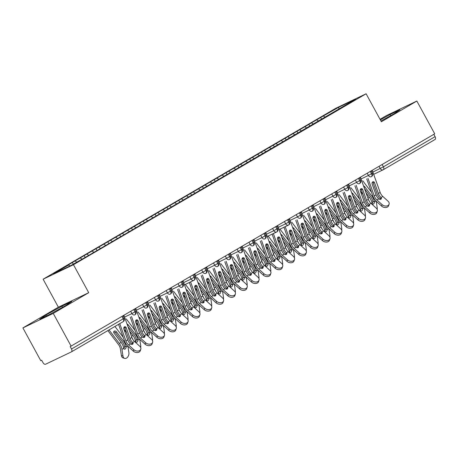 <?xml version="1.0" encoding="UTF-8"?>
<svg xmlns="http://www.w3.org/2000/svg" width="458" height="458" viewBox="0 0 458 458"><rect width="100%" height="100%" fill="white"/><g stroke="black" fill="none" stroke-linecap="round" stroke-linejoin="round"><path stroke-width="0.69" d="M22.9 327.911L53.248 313.404L88.726 292.685L58.372 307.192L22.9 327.911L40.768 360.686L41.689 360.246L42.995 362.639A2.559 1.529 -120.3 0 0 45.6 364.225L71.351 351.91A2.559 1.529 -120.3 0 0 71.414 351.876A2.559 1.529 -120.3 0 0 71.505 349.007L70.2 346.614L434.716 133.816L416.849 101.041L386.495 115.553L380.043 119.32M58.372 307.192L43.115 279.208L335.766 108.288L366.114 93.776L73.463 264.701L43.115 279.208M68.597 265.027L53.58 273.798L70.687 265.623L88.554 255.49L355.648 99.186L338.542 107.367L320.674 117.5L65.746 266.39L68.597 265.027L70.063 265.921M75.221 261.163L76.738 262.085M80.419 258.123L81.942 259.051M87.043 254.253L88.818 255.335M92.247 251.219L93.764 252.14M92.327 252.982L92.31 253.297M98.865 247.349L100.64 248.431M104.069 244.309L105.592 245.236M104.149 246.078L104.132 246.387M110.693 240.444L112.462 241.521M115.891 237.404L117.414 238.332M115.971 239.173L115.954 239.482M122.515 233.54L124.29 234.616M127.719 230.5L129.236 231.422M127.799 232.263L127.782 232.578M134.337 226.63L136.112 227.712M139.541 223.59L141.064 224.517M139.621 225.359L139.604 225.668M146.165 219.726L147.934 220.802M151.369 216.686L152.886 217.613M151.449 218.455L151.432 218.764M157.987 212.821L159.762 213.897M163.191 209.781L164.708 210.709M163.271 211.544L163.254 211.859M169.815 205.911L171.584 206.993M175.013 202.877L176.536 203.799M175.093 204.64L175.076 204.955M181.637 199.007L183.412 200.089M186.841 195.967L188.358 196.894M186.921 197.736L186.904 198.045M193.459 192.102L195.234 193.179M198.663 189.062L200.18 189.99M198.743 190.831L198.726 191.141M205.287 185.192L207.056 186.274M210.485 182.158L212.008 183.08M210.566 183.921L210.548 184.236M217.109 178.288L218.884 179.37M222.313 175.248L223.83 176.175M222.393 177.017L222.376 177.326M228.931 171.384L230.706 172.46M234.135 168.344L235.658 169.271M234.215 170.113L234.198 170.422M240.759 164.479L242.528 165.556M245.963 161.439L247.48 162.361M246.038 163.203L246.026 163.517M252.581 157.569L254.356 158.651M257.785 154.535L259.302 155.457M257.865 156.298L257.848 156.613M264.403 150.665L266.178 151.747M269.607 147.625L271.13 148.552M269.688 149.394L269.67 149.703M276.231 143.76L278.006 144.837M281.435 140.721L282.952 141.648M281.515 142.484L281.498 142.799M288.053 136.85L289.828 137.932M293.257 133.816L294.775 134.738M293.338 135.579L293.32 135.894M299.881 129.946L301.65 131.028M305.08 126.906L306.602 127.834M305.16 128.675L305.142 128.984M311.703 123.042L313.478 124.118M316.907 120.002L318.425 120.929M316.988 121.771L316.97 122.08M382.132 164.525L383.398 166.844L435.1 136.65L433.835 134.326M435.1 136.65A2.559 1.529 59.7 0 1 435.008 139.518A2.559 1.529 59.7 0 1 434.945 139.553L383.375 169.672M323.525 116.137L325.3 117.214M338.542 107.367L339.109 109.147M328.81 114.861L328.792 115.176M53.248 313.404L71.122 346.174M366.114 93.776L381.371 121.759L416.849 101.041M88.726 292.685L73.463 264.701M380.97 121.015L393.863 113.91L399.954 109.823L390.027 114.574L380.358 119.899M71.832 301.467L61.904 306.213L45.88 315.047L39.789 319.129L49.722 314.383L65.74 305.549L71.832 301.467M340.632 107.956L340.615 108.271M320.674 117.5L321.55 119.103M371.238 176.748L371.301 176.719A2.559 2.05 -115.6 0 0 371.358 176.691A2.559 1.529 -120.3 0 0 371.392 176.674A2.559 1.529 -120.3 0 0 371.427 176.656A2.559 1.529 -120.3 0 0 371.512 173.788L370.247 171.464M308.852 124.404L309.728 126.007M297.03 131.309L297.9 132.912M285.202 138.219L286.078 139.822M273.38 145.123L274.256 146.726M261.552 152.027L262.428 153.63M249.73 158.932L250.606 160.54M237.908 165.842L238.784 167.445M226.08 172.746L226.956 174.349M214.258 179.651L215.134 181.259M202.436 186.561L203.306 188.164M190.608 193.465L191.484 195.068M178.786 200.369L179.662 201.972M166.964 207.274L167.834 208.882M155.136 214.184L156.012 215.787M143.314 221.088L144.19 222.691M131.486 227.992L132.362 229.601M119.664 234.902L120.54 236.505M107.842 241.807L108.712 243.41M96.014 248.711L96.89 250.314M84.192 255.616L85.068 257.224M72.37 262.526L73.24 264.129M359.415 183.652L359.473 183.624A2.559 2.05 -115.6 0 0 359.536 183.595A2.559 1.529 -120.3 0 0 359.57 183.578A2.559 1.529 -120.3 0 0 359.604 183.561A2.559 1.529 -120.3 0 0 359.69 180.692L358.425 178.374M347.588 190.562L347.651 190.534A2.559 2.05 -115.6 0 0 347.714 190.499A2.559 1.529 -120.3 0 0 347.742 190.488A2.559 1.529 -120.3 0 0 347.777 190.465A2.559 1.529 -120.3 0 0 347.868 187.597L346.603 185.278M335.766 197.467L335.829 197.438A2.559 2.05 -115.6 0 0 335.886 197.409A2.559 1.529 -120.3 0 0 335.92 197.392A2.559 1.529 -120.3 0 0 335.954 197.375A2.559 1.529 -120.3 0 0 336.04 194.501L334.775 192.183M323.938 204.371L324.001 204.342A2.559 2.05 -115.6 0 0 324.064 204.314A2.559 1.529 -120.3 0 0 324.098 204.297A2.559 1.529 -120.3 0 0 324.127 204.279A2.559 1.529 -120.3 0 0 324.218 201.411L322.953 199.087M312.116 211.281L312.179 211.252A2.559 2.05 -115.6 0 0 312.236 211.218A2.559 1.529 -120.3 0 0 312.27 211.201A2.559 1.529 -120.3 0 0 312.304 211.184A2.559 1.529 -120.3 0 0 312.396 208.316L311.131 205.997M300.293 218.185L300.356 218.157A2.559 2.05 -115.6 0 0 300.414 218.128A2.559 1.529 -120.3 0 0 300.448 218.111A2.559 1.529 -120.3 0 0 300.482 218.088A2.559 1.529 -120.3 0 0 300.568 215.22L299.303 212.901M279.082 229.578L288.529 225.061A2.559 2.05 -115.6 0 0 288.592 225.033A2.559 1.529 -120.3 0 0 288.626 225.015A2.559 1.529 -120.3 0 0 288.654 224.998A2.559 1.529 -120.3 0 0 288.746 222.13L287.481 219.806M279.077 229.578L288.466 225.09M267.254 236.488L276.706 231.971A2.559 2.05 -115.6 0 0 276.764 231.937A2.559 1.529 -120.3 0 0 276.798 231.92A2.559 1.529 -120.3 0 0 276.832 231.903A2.559 1.529 -120.3 0 0 276.924 229.034L275.659 226.716M267.254 236.483L276.643 231.994M264.821 238.904L264.879 238.876A2.559 2.05 -115.6 0 0 264.942 238.841A2.559 1.529 -120.3 0 0 264.976 238.83A2.559 1.529 -120.3 0 0 265.01 238.807A2.559 1.529 -120.3 0 0 265.096 235.939L263.831 233.62M252.993 245.809L253.056 245.78A2.559 2.05 -115.6 0 0 253.119 245.751A2.559 1.529 -120.3 0 0 253.148 245.734A2.559 1.529 -120.3 0 0 253.182 245.717A2.559 1.529 -120.3 0 0 253.274 242.843L252.009 240.524M241.171 252.713L241.234 252.684A2.559 2.05 -115.6 0 0 241.292 252.656A2.559 1.529 -120.3 0 0 241.326 252.639A2.559 1.529 -120.3 0 0 241.36 252.621A2.559 1.529 -120.3 0 0 241.446 249.753L240.181 247.429M229.349 259.623L229.406 259.594A2.559 2.05 -115.6 0 0 229.469 259.56A2.559 1.529 -120.3 0 0 229.504 259.543A2.559 1.529 -120.3 0 0 229.532 259.526A2.559 1.529 -120.3 0 0 229.624 256.657L228.359 254.339M217.521 266.527L217.584 266.499A2.559 2.05 -115.6 0 0 217.642 266.47A2.559 1.529 -120.3 0 0 217.676 266.453A2.559 1.529 -120.3 0 0 217.71 266.43A2.559 1.529 -120.3 0 0 217.802 263.562L216.537 261.243M205.699 273.432L205.762 273.403A2.559 2.05 -115.6 0 0 205.819 273.374A2.559 1.529 -120.3 0 0 205.854 273.357A2.559 1.529 -120.3 0 0 205.888 273.34A2.559 1.529 -120.3 0 0 205.974 270.472L204.709 268.148M193.871 280.336L184.488 284.824L193.934 280.313A2.559 2.05 -115.6 0 0 193.997 280.279A2.559 1.529 -120.3 0 0 194.032 280.262A2.559 1.529 -120.3 0 0 194.06 280.244A2.559 1.529 -120.3 0 0 194.152 277.376L192.887 275.058M182.049 287.246L182.112 287.218A2.559 2.05 -115.6 0 0 182.169 287.189A2.559 1.529 -120.3 0 0 182.204 287.172A2.559 1.529 -120.3 0 0 182.238 287.149A2.559 1.529 -120.3 0 0 182.33 284.281L181.065 281.962M170.227 294.15L170.284 294.122A2.559 2.05 -115.6 0 0 170.347 294.093A2.559 1.529 -120.3 0 0 170.382 294.076A2.559 1.529 -120.3 0 0 170.416 294.059A2.559 1.529 -120.3 0 0 170.502 291.191L169.237 288.866M158.399 301.055L158.462 301.026A2.559 2.05 -115.6 0 0 158.525 300.998A2.559 1.529 -120.3 0 0 158.56 300.98A2.559 1.529 -120.3 0 0 158.588 300.963A2.559 1.529 -120.3 0 0 158.68 298.095L157.415 295.771M146.577 307.965L146.64 307.936A2.559 2.05 -115.6 0 0 146.697 307.902A2.559 1.529 -120.3 0 0 146.732 307.885A2.559 1.529 -120.3 0 0 146.766 307.868A2.559 1.529 -120.3 0 0 146.852 304.999L145.587 302.681M134.755 314.869L134.812 314.841A2.559 2.05 -115.6 0 0 134.875 314.812A2.559 1.529 -120.3 0 0 134.91 314.795A2.559 1.529 -120.3 0 0 134.944 314.778A2.559 1.529 -120.3 0 0 135.03 311.904L133.765 309.585M390.634 115.691L390.027 114.574M62.511 307.329L61.904 306.213M46.39 315.974L45.88 315.047M367.951 178.322L374.243 195.881A6.309 3.761 -120.3 0 0 376.911 199.923L382.081 204.611A4.265 3.029 18.1 0 0 386.174 206.048A4.265 3.029 18.1 0 0 389.094 204.216L388.607 205.699A4.265 3.029 -161.9 0 1 385.688 207.531A4.265 3.029 -161.9 0 1 381.594 206.1L376.424 201.406A8.53 5.084 59.7 0 1 372.818 195.944L366.721 178.912M389.094 204.216A4.265 3.029 18.1 0 0 387.995 201.159L382.825 196.471L381.045 197.507A1.706 1.208 -161.9 0 1 381.388 198.64A1.706 1.208 -161.9 0 1 380.942 199.167A1.706 1.208 -161.9 0 1 378.692 198.886L378.589 198.795A6.309 3.761 59.7 0 1 376.018 194.845L374.243 195.881M376.018 194.845L372.165 184.087A1.706 1.305 -92.6 0 1 372.789 181.837A1.706 1.305 -92.6 0 1 373.27 181.689A1.706 1.305 -92.6 0 1 374.53 182.702L378.382 193.459A6.309 3.761 59.7 0 0 380.953 197.415L381.045 197.507M372.217 170.319A5.118 3.051 59.7 0 1 372.417 170.817L380.157 192.423A6.309 3.761 -120.3 0 0 382.825 196.471M380.764 199.253A1.706 1.208 18.1 0 0 380.558 198.99L380.466 198.898A8.53 5.084 59.7 0 1 376.957 193.528L373.104 182.771A1.706 1.305 87.4 0 0 372.572 181.998M377.152 209.403A4.265 2.851 107.7 0 0 377.197 207.577L376.224 201.217M360.372 191.089L363.039 194.581M364.511 188.673L370.9 197.037A6.309 3.761 -120.3 0 1 372.812 201.308L374.381 201.812A8.53 5.084 -120.3 0 0 371.787 195.995L364.745 186.767L364.099 187.522M372.051 203.375A1.706 1.139 107.7 0 0 372.823 201.434L372.812 201.308M374.381 201.812L374.398 201.938A1.706 1.139 -72.3 0 1 373.43 204.01A1.706 1.139 -72.3 0 1 372.68 204.125A1.706 1.139 -72.3 0 1 372.039 203.318L372.016 203.192A8.53 5.084 -120.3 0 0 369.423 197.381L366.045 192.955M371.501 192.263L362.759 180.801M361.545 190.414L360.555 189.12M363.555 185.988A1.706 1.34 -139.5 0 1 364.745 186.767M369.474 201.594A8.53 5.084 -120.3 0 0 368.381 199.476M356.129 185.227L362.421 202.785A6.309 3.761 -120.3 0 0 365.089 206.827L370.259 211.522A4.265 3.029 18.1 0 0 374.352 212.953A4.265 3.029 18.1 0 0 377.266 211.121L376.779 212.604A4.265 3.029 -161.9 0 1 373.865 214.436A4.265 3.029 -161.9 0 1 369.772 213.004L364.602 208.316A8.53 5.084 59.7 0 1 360.996 202.848L354.893 185.816M377.266 211.121A4.265 3.029 18.1 0 0 376.173 208.064L370.997 203.375L369.222 204.411A1.706 1.208 -161.9 0 1 369.566 205.545A1.706 1.208 -161.9 0 1 369.114 206.077A1.706 1.208 -161.9 0 1 366.864 205.791L366.761 205.705A6.309 3.761 59.7 0 1 364.19 201.749L362.421 202.785M364.19 201.749L360.337 190.992A1.706 1.305 -92.6 0 1 360.961 188.742A1.706 1.305 -92.6 0 1 361.442 188.599A1.706 1.305 -92.6 0 1 362.702 189.612L366.555 200.369A6.309 3.761 59.7 0 0 369.131 204.32L369.222 204.411M360.394 177.223A5.118 3.051 59.7 0 1 360.589 177.721L368.329 199.333A6.309 3.761 -120.3 0 0 370.997 203.375M368.942 206.163A1.706 1.208 18.1 0 0 368.736 205.9L368.644 205.808A8.53 5.084 59.7 0 1 365.135 200.432L361.282 189.675A1.706 1.305 87.4 0 0 360.744 188.908M344.307 192.131L350.593 209.69A6.309 3.761 -120.3 0 0 353.261 213.731L358.437 218.426A4.265 3.029 18.1 0 0 362.524 219.857A4.265 3.029 18.1 0 0 365.444 218.025L364.957 219.514A4.265 3.029 -161.9 0 1 362.038 221.346A4.265 3.029 -161.9 0 1 357.95 219.909L352.775 215.22A8.53 5.084 59.7 0 1 349.173 209.753L343.071 192.721M365.444 218.025A4.265 3.029 18.1 0 0 364.345 214.974L359.175 210.279L357.395 211.321A1.706 1.208 -161.9 0 1 357.744 212.449A1.706 1.208 -161.9 0 1 357.292 212.981A1.706 1.208 -161.9 0 1 355.042 212.695L354.939 212.609A6.309 3.761 59.7 0 1 352.368 208.653L350.593 209.69M352.368 208.653L348.515 197.896A1.706 1.305 -92.6 0 1 349.139 195.646A1.706 1.305 -92.6 0 1 349.62 195.503A1.706 1.305 -92.6 0 1 350.88 196.516L354.732 207.274A6.309 3.761 59.7 0 0 357.303 211.23L357.395 211.321M348.567 184.127A5.118 3.051 59.7 0 1 348.767 184.631L356.507 206.237A6.309 3.761 -120.3 0 0 359.175 210.279M357.114 213.067A1.706 1.208 18.1 0 0 356.908 212.804L356.816 212.712A8.53 5.084 59.7 0 1 353.307 207.337L349.454 196.579A1.706 1.305 87.4 0 0 348.922 195.812M332.479 199.035L338.771 216.594A6.309 3.761 -120.3 0 0 341.439 220.641L346.609 225.33A4.265 3.029 18.1 0 0 350.702 226.762A4.265 3.029 18.1 0 0 353.622 224.935L353.135 226.418A4.265 3.029 -161.9 0 1 350.215 228.25A4.265 3.029 -161.9 0 1 346.122 226.819L340.952 222.124A8.53 5.084 59.7 0 1 337.346 216.663L331.243 199.631M353.622 224.935A4.265 3.029 18.1 0 0 352.523 221.878L347.353 217.189L345.572 218.226A1.706 1.208 -161.9 0 1 345.916 219.353A1.706 1.208 -161.9 0 1 345.469 219.886A1.706 1.208 -161.9 0 1 343.214 219.6L343.116 219.514A6.309 3.761 59.7 0 1 340.546 215.563L338.771 216.594M340.546 215.563L336.693 204.806A1.706 1.305 -92.6 0 1 337.317 202.556A1.706 1.305 -92.6 0 1 337.798 202.407A1.706 1.305 -92.6 0 1 339.057 203.421L342.91 214.178A6.309 3.761 59.7 0 0 345.481 218.134L345.572 218.226M336.745 191.038A5.118 3.051 59.7 0 1 336.939 191.536L344.685 213.142A6.309 3.761 -120.3 0 0 347.353 217.189M345.292 219.972A1.706 1.208 18.1 0 0 345.086 219.708L344.994 219.617A8.53 5.084 59.7 0 1 341.485 214.241L337.632 203.489A1.706 1.305 87.4 0 0 337.099 202.717M320.657 205.945L326.943 223.504A6.309 3.761 -120.3 0 0 329.617 227.546L334.787 232.235A4.265 3.029 18.1 0 0 338.874 233.672A4.265 3.029 18.1 0 0 341.794 231.84L341.307 233.322A4.265 3.029 -161.9 0 1 338.388 235.154A4.265 3.029 -161.9 0 1 334.3 233.723L329.13 229.029A8.53 5.084 59.7 0 1 325.524 223.567L319.421 206.535M341.794 231.84A4.265 3.029 18.1 0 0 340.7 228.782L335.525 224.094L333.75 225.13A1.706 1.208 -161.9 0 1 334.094 226.263A1.706 1.208 -161.9 0 1 333.642 226.796A1.706 1.208 -161.9 0 1 331.392 226.51L331.289 226.418A6.309 3.761 59.7 0 1 328.718 222.468L326.943 223.504M328.718 222.468L324.865 211.71A1.706 1.305 -92.6 0 1 325.489 209.461A1.706 1.305 -92.6 0 1 325.97 209.317A1.706 1.305 -92.6 0 1 327.23 210.331L331.082 221.088A6.309 3.761 59.7 0 0 333.653 225.038L333.75 225.13M324.917 197.942A5.118 3.051 59.7 0 1 325.117 198.44L332.857 220.052A6.309 3.761 -120.3 0 0 335.525 224.094M333.47 226.882A1.706 1.208 18.1 0 0 333.264 226.618L333.166 226.527A8.53 5.084 59.7 0 1 329.663 221.151L325.81 210.394A1.706 1.305 87.4 0 0 325.272 209.621M365.329 216.308A4.265 2.851 107.7 0 0 365.375 214.481L364.396 208.127M348.549 197.999L351.212 201.486M352.689 195.577L359.072 203.947A6.309 3.761 -120.3 0 1 360.984 208.213L362.553 208.716A8.53 5.084 -120.3 0 0 359.965 202.905L352.918 193.671L352.276 194.427M360.228 210.279A1.706 1.139 107.7 0 0 361.001 208.344L360.984 208.213M362.553 208.716L362.57 208.842A1.706 1.139 -72.3 0 1 361.608 210.92A1.706 1.139 -72.3 0 1 360.852 211.029A1.706 1.139 -72.3 0 1 360.217 210.222L360.188 210.096A8.53 5.084 -120.3 0 0 357.601 204.285L354.223 199.86M359.673 199.167L350.931 187.711M349.723 197.324L348.733 196.024M351.727 192.898A1.706 1.34 -139.5 0 1 352.918 193.671M357.652 208.499A8.53 5.084 -120.3 0 0 356.559 206.381M353.507 223.212A4.265 2.851 107.7 0 0 353.547 221.386L352.574 215.031M336.727 204.903L339.389 208.39M340.866 202.488L347.25 210.852A6.309 3.761 -120.3 0 1 349.162 215.123L350.731 215.621A8.53 5.084 -120.3 0 0 348.137 209.81L341.095 200.575L340.449 201.331M348.406 217.189A1.706 1.139 107.7 0 0 349.179 215.249L349.162 215.123M350.731 215.621L350.748 215.752A1.706 1.139 -72.3 0 1 349.78 217.825A1.706 1.139 -72.3 0 1 349.03 217.939A1.706 1.139 -72.3 0 1 348.389 217.126L348.366 217A8.53 5.084 -120.3 0 0 345.773 211.19L342.395 206.764M347.851 206.071L339.109 194.616M337.895 204.228L336.911 202.934M339.905 199.803A1.706 1.34 -139.5 0 1 341.095 200.575M345.83 215.409A8.53 5.084 -120.3 0 0 344.737 213.285M341.679 230.116A4.265 2.851 107.7 0 0 341.725 228.29L340.752 221.935M324.899 211.808L327.562 215.3M329.039 209.392L335.422 217.756A6.309 3.761 -120.3 0 1 337.334 222.027L338.909 222.531A8.53 5.084 -120.3 0 0 336.315 216.714L329.273 207.485L328.626 208.235M336.578 224.094A1.706 1.139 107.7 0 0 337.351 222.153L337.334 222.027M338.909 222.531L338.92 222.657A1.706 1.139 -72.3 0 1 337.958 224.729A1.706 1.139 -72.3 0 1 337.208 224.844A1.706 1.139 -72.3 0 1 336.567 224.031L336.544 223.91A8.53 5.084 -120.3 0 0 333.951 218.094L330.573 213.674M336.029 212.976L327.287 201.52M326.073 211.132L325.083 209.838M328.077 206.707A1.706 1.34 -139.5 0 1 329.273 207.485M334.002 222.313A8.53 5.084 -120.3 0 0 332.909 220.195M329.857 237.026A4.265 2.851 107.7 0 0 329.903 235.2L328.924 228.84M313.077 218.712L315.739 222.204M317.217 216.296L323.6 224.666A6.309 3.761 -120.3 0 1 325.512 228.931L327.081 229.435A8.53 5.084 -120.3 0 0 324.493 223.624L317.446 214.39L316.804 215.145M324.756 230.998A1.706 1.139 107.7 0 0 325.529 229.063L325.512 228.931M327.081 229.435L327.098 229.561A1.706 1.139 -72.3 0 1 326.13 231.634A1.706 1.139 -72.3 0 1 325.38 231.748A1.706 1.139 -72.3 0 1 324.739 230.941L324.716 230.815A8.53 5.084 -120.3 0 0 322.129 225.004L318.751 220.579M324.201 219.886L315.459 208.43M314.251 218.042L313.261 216.743M316.255 213.617A1.706 1.34 -139.5 0 1 317.446 214.39M322.18 229.218A8.53 5.084 -120.3 0 0 321.087 227.099M308.829 212.85L315.121 230.408A6.309 3.761 -120.3 0 0 317.789 234.45L322.964 239.145A4.265 3.029 18.1 0 0 327.052 240.576A4.265 3.029 18.1 0 0 329.972 238.744L329.485 240.227A4.265 3.029 -161.9 0 1 326.565 242.059A4.265 3.029 -161.9 0 1 322.478 240.627L317.302 235.939A8.53 5.084 59.7 0 1 313.696 230.471L307.599 213.439M329.972 238.744A4.265 3.029 18.1 0 0 328.873 235.693L323.703 230.998L321.922 232.04A1.706 1.208 -161.9 0 1 322.272 233.168A1.706 1.208 -161.9 0 1 321.819 233.7A1.706 1.208 -161.9 0 1 319.57 233.414L319.466 233.328A6.309 3.761 59.7 0 1 316.896 229.372L315.121 230.408M316.896 229.372L313.043 218.615A1.706 1.305 -92.6 0 1 313.667 216.365A1.706 1.305 -92.6 0 1 314.148 216.222A1.706 1.305 -92.6 0 1 315.407 217.235L319.26 227.992A6.309 3.761 59.7 0 0 321.831 231.943L321.922 232.04M313.095 204.846A5.118 3.051 59.7 0 1 313.295 205.35L321.035 226.956A6.309 3.761 -120.3 0 0 323.703 230.998M321.642 233.786A1.706 1.208 18.1 0 0 321.436 233.523L321.344 233.431A8.53 5.084 59.7 0 1 317.835 228.055L313.982 217.298A1.706 1.305 87.4 0 0 313.449 216.531M318.035 243.931A4.265 2.851 107.7 0 0 318.075 242.105L317.102 235.75M301.255 225.622L303.917 229.109M305.394 223.206L311.778 231.571A6.309 3.761 -120.3 0 1 313.69 235.836L315.259 236.339A8.53 5.084 -120.3 0 0 312.665 230.529L305.623 221.294L304.976 222.05M312.934 237.902A1.706 1.139 107.7 0 0 313.707 235.967L313.69 235.836M315.259 236.339L315.276 236.471A1.706 1.139 -72.3 0 1 314.308 238.544A1.706 1.139 -72.3 0 1 313.558 238.658A1.706 1.139 -72.3 0 1 312.917 237.845L312.894 237.719A8.53 5.084 -120.3 0 0 310.301 231.908L306.923 227.483M312.379 226.79L303.637 215.334M302.423 224.947L301.438 223.653M304.433 220.521A1.706 1.34 -139.5 0 1 305.623 221.294M310.358 236.128A8.53 5.084 -120.3 0 0 309.265 234.004M297.007 219.754L303.299 237.313A6.309 3.761 -120.3 0 0 305.967 241.36L311.137 246.049A4.265 3.029 18.1 0 0 315.23 247.48A4.265 3.029 18.1 0 0 318.144 245.648L317.657 247.137A4.265 3.029 -161.9 0 1 314.743 248.969A4.265 3.029 -161.9 0 1 310.65 247.532L305.48 242.843A8.53 5.084 59.7 0 1 301.874 237.381L295.771 220.35M318.144 245.648A4.265 3.029 18.1 0 0 317.05 242.597L311.875 237.902L310.1 238.944A1.706 1.208 -161.9 0 1 310.444 240.072A1.706 1.208 -161.9 0 1 309.997 240.605A1.706 1.208 -161.9 0 1 307.742 240.318L307.644 240.232A6.309 3.761 59.7 0 1 305.074 236.276L303.299 237.313M305.074 236.276L301.215 225.519A1.706 1.305 -92.6 0 1 301.839 223.275A1.706 1.305 -92.6 0 1 302.326 223.126A1.706 1.305 -92.6 0 1 303.585 224.139L307.438 234.897A6.309 3.761 59.7 0 0 310.009 238.853L310.1 238.944M301.272 211.751A5.118 3.051 59.7 0 1 301.467 212.254L309.207 233.861A6.309 3.761 -120.3 0 0 311.875 237.902M309.82 240.69A1.706 1.208 18.1 0 0 309.614 240.427L309.522 240.335A8.53 5.084 59.7 0 1 306.013 234.96L302.16 224.202A1.706 1.305 87.4 0 0 301.622 223.435M285.185 226.664L291.471 244.223A6.309 3.761 -120.3 0 0 294.139 248.265L299.314 252.953A4.265 3.029 18.1 0 0 303.402 254.39A4.265 3.029 18.1 0 0 306.322 252.558L305.835 254.041A4.265 3.029 -161.9 0 1 302.915 255.873A4.265 3.029 -161.9 0 1 298.828 254.442L293.652 249.747A8.53 5.084 59.7 0 1 290.051 244.286L283.949 227.254M306.322 252.558A4.265 3.029 18.1 0 0 305.228 249.501L300.053 244.812L298.278 245.849A1.706 1.208 -161.9 0 1 298.622 246.982A1.706 1.208 -161.9 0 1 298.169 247.509A1.706 1.208 -161.9 0 1 295.92 247.228L295.816 247.137A6.309 3.761 59.7 0 1 293.246 243.187L291.471 244.223M293.246 243.187L289.393 232.429A1.706 1.305 -92.6 0 1 290.017 230.179A1.706 1.305 -92.6 0 1 290.498 230.031A1.706 1.305 -92.6 0 1 291.757 231.05L295.61 241.801A6.309 3.761 59.7 0 0 298.181 245.757L298.278 245.849M289.445 218.661A5.118 3.051 59.7 0 1 289.645 219.159L297.385 240.765A6.309 3.761 -120.3 0 0 300.053 244.812M297.992 247.595A1.706 1.208 18.1 0 0 297.792 247.331L297.694 247.24A8.53 5.084 59.7 0 1 294.191 241.87L290.332 231.113A1.706 1.305 87.4 0 0 289.8 230.34M273.357 233.569L279.649 251.127A6.309 3.761 -120.3 0 0 282.317 255.169L287.492 259.863A4.265 3.029 18.1 0 0 291.58 261.295A4.265 3.029 18.1 0 0 294.5 259.463L294.013 260.946A4.265 3.029 -161.9 0 1 291.093 262.778A4.265 3.029 -161.9 0 1 287.006 261.346L281.83 256.657A8.53 5.084 59.7 0 1 278.224 251.19L272.126 234.158M294.5 259.463A4.265 3.029 18.1 0 0 293.401 256.411L288.231 251.717L286.45 252.753A1.706 1.208 -161.9 0 1 286.794 253.887A1.706 1.208 -161.9 0 1 286.347 254.419A1.706 1.208 -161.9 0 1 284.097 254.133L283.994 254.047A6.309 3.761 59.7 0 1 281.424 250.091L279.649 251.127M281.424 250.091L277.571 239.334A1.706 1.305 -92.6 0 1 278.195 237.084A1.706 1.305 -92.6 0 1 278.676 236.941A1.706 1.305 -92.6 0 1 279.935 237.954L283.788 248.711A6.309 3.761 59.7 0 0 286.359 252.661L286.45 252.753M277.622 225.565A5.118 3.051 59.7 0 1 277.823 226.063L285.563 247.675A6.309 3.761 -120.3 0 0 288.231 251.717M286.17 254.505A1.706 1.208 18.1 0 0 285.964 254.242L285.872 254.15A8.53 5.084 59.7 0 1 282.363 248.774L278.51 238.017A1.706 1.305 87.4 0 0 277.977 237.25M306.207 250.835A4.265 2.851 107.7 0 0 306.253 249.009L305.274 242.654M289.427 232.527L292.089 236.019M293.567 230.111L299.95 238.475A6.309 3.761 -120.3 0 1 301.862 242.746L303.436 243.244A8.53 5.084 -120.3 0 0 300.843 237.433L293.796 228.204L293.154 228.954M301.106 244.812A1.706 1.139 107.7 0 0 301.879 242.872L301.862 242.746M303.436 243.244L303.448 243.375A1.706 1.139 -72.3 0 1 302.486 245.448A1.706 1.139 -72.3 0 1 301.73 245.562A1.706 1.139 -72.3 0 1 301.095 244.749L301.066 244.629A8.53 5.084 -120.3 0 0 298.479 238.813L295.101 234.387M300.557 233.695L291.815 222.239M290.601 231.851L289.611 230.557M292.605 227.426A1.706 1.34 -139.5 0 1 293.796 228.204M298.53 243.032A8.53 5.084 -120.3 0 0 297.437 240.914M294.385 257.745A4.265 2.851 107.7 0 0 294.425 255.919L293.452 249.558M277.605 239.431L280.267 242.923M281.744 237.015L288.128 245.379A6.309 3.761 -120.3 0 1 290.04 249.65L291.609 250.154A8.53 5.084 -120.3 0 0 289.021 244.337L281.973 235.109L281.332 235.864M289.284 251.717A1.706 1.139 107.7 0 0 290.057 249.782L290.04 249.65M291.609 250.154L291.626 250.28A1.706 1.139 -72.3 0 1 290.658 252.352A1.706 1.139 -72.3 0 1 289.908 252.467A1.706 1.139 -72.3 0 1 289.267 251.66L289.244 251.534A8.53 5.084 -120.3 0 0 286.651 245.723L283.279 241.297M288.729 240.605L279.987 229.143M278.773 238.755L277.788 237.462M280.783 234.33A1.706 1.34 -139.5 0 1 281.973 235.109M286.708 249.936A8.53 5.084 -120.3 0 0 285.615 247.818M282.557 264.65A4.265 2.851 107.7 0 0 282.603 262.823L281.63 256.469M265.783 246.341L268.445 249.828M269.917 243.919L276.306 252.289A6.309 3.761 -120.3 0 1 278.218 256.554L279.786 257.058A8.53 5.084 -120.3 0 0 277.193 251.247L270.151 242.013L269.504 242.769M277.462 258.621A1.706 1.139 107.7 0 0 278.229 256.686L278.218 256.554M279.786 257.058L279.804 257.184A1.706 1.139 -72.3 0 1 278.836 259.262A1.706 1.139 -72.3 0 1 278.086 259.371A1.706 1.139 -72.3 0 1 277.445 258.564L277.422 258.438A8.53 5.084 -120.3 0 0 274.829 252.627L271.451 248.202M276.907 247.509L268.165 236.053M266.951 245.665L265.961 244.366M268.961 241.24A1.706 1.34 -139.5 0 1 270.151 242.013M274.88 256.841A8.53 5.084 -120.3 0 0 273.792 254.722M261.535 240.473L267.827 258.031A6.309 3.761 -120.3 0 0 270.495 262.073L275.664 266.768A4.265 3.029 18.1 0 0 279.758 268.199A4.265 3.029 18.1 0 0 282.672 266.367L282.185 267.856A4.265 3.029 -161.9 0 1 279.271 269.688A4.265 3.029 -161.9 0 1 275.178 268.251L270.008 263.562A8.53 5.084 59.7 0 1 266.401 258.094L260.299 241.063M282.672 266.367A4.265 3.029 18.1 0 0 281.578 263.316L276.403 258.621L274.628 259.663A1.706 1.208 -161.9 0 1 274.972 260.791A1.706 1.208 -161.9 0 1 274.525 261.323A1.706 1.208 -161.9 0 1 272.27 261.037L272.166 260.951A6.309 3.761 59.7 0 1 269.596 256.995L267.827 258.031M269.596 256.995L265.743 246.238A1.706 1.305 -92.6 0 1 266.367 243.988A1.706 1.305 -92.6 0 1 266.854 243.845A1.706 1.305 -92.6 0 1 268.107 244.858L271.966 255.616A6.309 3.761 59.7 0 0 274.537 259.572L274.628 259.663M265.8 232.469A5.118 3.051 59.7 0 1 265.995 232.973L273.735 254.579A6.309 3.761 -120.3 0 0 276.403 258.621M274.348 261.409A1.706 1.208 18.1 0 0 274.142 261.146L274.05 261.054A8.53 5.084 59.7 0 1 270.541 255.679L266.688 244.921A1.706 1.305 87.4 0 0 266.15 244.154M270.735 271.554A4.265 2.851 107.7 0 0 270.781 269.728L269.802 263.373M253.955 253.245L256.617 256.732M258.094 250.829L264.478 259.194A6.309 3.761 -120.3 0 1 266.39 263.464L267.959 263.963A8.53 5.084 -120.3 0 0 265.371 258.152L258.323 248.923L257.682 249.673M265.634 265.531A1.706 1.139 107.7 0 0 266.407 263.59L266.39 263.464M267.959 263.963L267.976 264.094A1.706 1.139 -72.3 0 1 267.014 266.167A1.706 1.139 -72.3 0 1 266.258 266.281A1.706 1.139 -72.3 0 1 265.623 265.468L265.594 265.348A8.53 5.084 -120.3 0 0 263.007 259.531L259.629 255.106M265.079 254.413L256.337 242.958M255.129 252.57L254.138 251.276M257.133 248.144A1.706 1.34 -139.5 0 1 258.323 248.923M263.058 263.751A8.53 5.084 -120.3 0 0 261.965 261.627M249.713 247.383L255.999 264.942A6.309 3.761 -120.3 0 0 258.667 268.983L263.842 273.672A4.265 3.029 18.1 0 0 267.93 275.103A4.265 3.029 18.1 0 0 270.85 273.277L270.363 274.76A4.265 3.029 -161.9 0 1 267.443 276.592A4.265 3.029 -161.9 0 1 263.356 275.161L258.18 270.466A8.53 5.084 59.7 0 1 254.579 265.005L248.476 247.973M270.85 273.277A4.265 3.029 18.1 0 0 269.751 270.22L264.581 265.531L262.8 266.567A1.706 1.208 -161.9 0 1 263.15 267.695A1.706 1.208 -161.9 0 1 262.697 268.228A1.706 1.208 -161.9 0 1 260.447 267.941L260.344 267.856A6.309 3.761 59.7 0 1 257.774 263.905L255.999 264.942M257.774 263.905L253.921 253.148A1.706 1.305 -92.6 0 1 254.545 250.898A1.706 1.305 -92.6 0 1 255.026 250.749A1.706 1.305 -92.6 0 1 256.285 251.763L260.138 262.52A6.309 3.761 59.7 0 0 262.709 266.476L262.8 266.567M253.972 239.379A5.118 3.051 59.7 0 1 254.173 239.877L261.913 261.484A6.309 3.761 -120.3 0 0 264.581 265.531M262.52 268.314A1.706 1.208 18.1 0 0 262.314 268.05L262.222 267.959A8.53 5.084 59.7 0 1 258.713 262.589L254.86 251.831A1.706 1.305 87.4 0 0 254.327 251.058M258.913 278.458A4.265 2.851 107.7 0 0 258.953 276.638L257.98 270.277M242.133 260.15L244.795 263.642M246.272 257.734L252.656 266.098A6.309 3.761 -120.3 0 1 254.568 270.369L256.137 270.873A8.53 5.084 -120.3 0 0 253.543 265.056L246.501 255.827L245.854 256.577M253.812 272.436A1.706 1.139 107.7 0 0 254.585 270.495L254.568 270.369M256.137 270.873L256.154 270.999A1.706 1.139 -72.3 0 1 255.186 273.071A1.706 1.139 -72.3 0 1 254.436 273.186A1.706 1.139 -72.3 0 1 253.795 272.373L253.772 272.252A8.53 5.084 -120.3 0 0 251.179 266.436L247.807 262.016M253.257 261.318L244.515 249.862M243.301 259.474L242.316 258.18M245.311 255.049A1.706 1.34 -139.5 0 1 246.501 255.827M251.236 270.655A8.53 5.084 -120.3 0 0 250.142 268.537M237.885 254.287L244.177 271.846A6.309 3.761 -120.3 0 0 246.845 275.888L252.014 280.582A4.265 3.029 18.1 0 0 256.108 282.014A4.265 3.029 18.1 0 0 259.028 280.181L258.541 281.664A4.265 3.029 -161.9 0 1 255.621 283.496A4.265 3.029 -161.9 0 1 251.528 282.065L246.358 277.371A8.53 5.084 59.7 0 1 242.751 271.909L236.649 254.877M259.028 280.181A4.265 3.029 18.1 0 0 257.928 277.124L252.759 272.436L250.978 273.472A1.706 1.208 -161.9 0 1 251.322 274.605A1.706 1.208 -161.9 0 1 250.875 275.138A1.706 1.208 -161.9 0 1 248.62 274.852L248.522 274.76A6.309 3.761 59.7 0 1 245.952 270.81L244.177 271.846M245.952 270.81L242.099 260.052A1.706 1.305 -92.6 0 1 242.723 257.802A1.706 1.305 -92.6 0 1 243.204 257.659A1.706 1.305 -92.6 0 1 244.463 258.673L248.316 269.43A6.309 3.761 59.7 0 0 250.887 273.38L250.978 273.472M242.15 246.284A5.118 3.051 59.7 0 1 242.351 246.782L250.091 268.394A6.309 3.761 -120.3 0 0 252.759 272.436M250.698 275.224A1.706 1.208 18.1 0 0 250.492 274.96L250.4 274.869A8.53 5.084 59.7 0 1 246.891 269.493L243.038 258.736A1.706 1.305 87.4 0 0 242.505 257.963M247.085 285.368A4.265 2.851 107.7 0 0 247.131 283.542L246.158 277.182M230.305 267.054L232.973 270.546M234.444 264.638L240.828 273.008A6.309 3.761 -120.3 0 1 242.74 277.273L244.314 277.777A8.53 5.084 -120.3 0 0 241.721 271.966L234.679 262.732L234.032 263.487M241.984 279.34A1.706 1.139 107.7 0 0 242.757 277.405L242.74 277.273M244.314 277.777L244.332 277.903A1.706 1.139 -72.3 0 1 243.364 279.975A1.706 1.139 -72.3 0 1 242.614 280.09A1.706 1.139 -72.3 0 1 241.973 279.283L241.95 279.157A8.53 5.084 -120.3 0 0 239.357 273.346L235.979 268.92M241.435 268.228L232.693 256.772M231.479 266.384L230.489 265.085M233.483 261.959A1.706 1.34 -139.5 0 1 234.679 262.732M239.408 277.559A8.53 5.084 -120.3 0 0 238.315 275.441M226.063 261.192L232.355 278.75A6.309 3.761 -120.3 0 0 235.023 282.792L240.192 287.487A4.265 3.029 18.1 0 0 244.28 288.918A4.265 3.029 18.1 0 0 247.2 287.086L246.713 288.574A4.265 3.029 -161.9 0 1 243.799 290.401A4.265 3.029 -161.9 0 1 239.706 288.969L234.536 284.281A8.53 5.084 59.7 0 1 230.929 278.813L224.826 261.781M247.2 287.086A4.265 3.029 18.1 0 0 246.106 284.034L240.931 279.34L239.156 280.382A1.706 1.208 -161.9 0 1 239.5 281.51A1.706 1.208 -161.9 0 1 239.047 282.042A1.706 1.208 -161.9 0 1 236.797 281.756L236.694 281.67A6.309 3.761 59.7 0 1 234.124 277.714L232.355 278.75M234.124 277.714L230.271 266.957A1.706 1.305 -92.6 0 1 230.895 264.707A1.706 1.305 -92.6 0 1 231.376 264.564A1.706 1.305 -92.6 0 1 232.635 265.577L236.488 276.334A6.309 3.761 59.7 0 0 239.059 280.285L239.156 280.382M230.322 253.188A5.118 3.051 59.7 0 1 230.523 253.692L238.263 275.298A6.309 3.761 -120.3 0 0 240.931 279.34M238.876 282.128A1.706 1.208 18.1 0 0 238.67 281.865L238.572 281.773A8.53 5.084 59.7 0 1 235.069 276.397L231.216 265.64A1.706 1.305 87.4 0 0 230.677 264.873M235.263 292.273A4.265 2.851 107.7 0 0 235.309 290.446L234.33 284.092M218.483 273.964L221.145 277.451M222.622 271.548L229.006 279.912A6.309 3.761 -120.3 0 1 230.918 284.178L232.487 284.681A8.53 5.084 -120.3 0 0 229.899 278.87L222.851 269.636L222.21 270.392M230.162 286.244A1.706 1.139 107.7 0 0 230.935 284.309L230.918 284.178M232.487 284.681L232.504 284.813A1.706 1.139 -72.3 0 1 231.536 286.885A1.706 1.139 -72.3 0 1 230.786 287A1.706 1.139 -72.3 0 1 230.151 286.187L230.122 286.061A8.53 5.084 -120.3 0 0 227.534 280.25L224.157 275.825M229.607 275.132L220.865 263.676M219.657 273.289L218.666 271.995M221.661 268.863A1.706 1.34 -139.5 0 1 222.851 269.636M227.586 284.47A8.53 5.084 -120.3 0 0 226.492 282.346M214.235 268.096L220.527 285.655A6.309 3.761 -120.3 0 0 223.195 289.702L228.37 294.391A4.265 3.029 18.1 0 0 232.458 295.822A4.265 3.029 18.1 0 0 235.378 293.99L234.891 295.479A4.265 3.029 -161.9 0 1 231.971 297.311A4.265 3.029 -161.9 0 1 227.884 295.874L222.708 291.185A8.53 5.084 59.7 0 1 219.101 285.723L213.004 268.691M235.378 293.99A4.265 3.029 18.1 0 0 234.278 290.939L229.109 286.244L227.328 287.286A1.706 1.208 -161.9 0 1 227.678 288.414A1.706 1.208 -161.9 0 1 227.225 288.946A1.706 1.208 -161.9 0 1 224.975 288.66L224.872 288.574A6.309 3.761 59.7 0 1 222.302 284.618L220.527 285.655M222.302 284.618L218.449 273.867A1.706 1.305 -92.6 0 1 219.073 271.617A1.706 1.305 -92.6 0 1 219.554 271.468A1.706 1.305 -92.6 0 1 220.813 272.481L224.666 283.239A6.309 3.761 59.7 0 0 227.237 287.195L227.328 287.286M218.5 260.092A5.118 3.051 59.7 0 1 218.701 260.596L226.441 282.202A6.309 3.761 -120.3 0 0 229.109 286.244M227.048 289.032A1.706 1.208 18.1 0 0 226.842 288.769L226.75 288.677A8.53 5.084 59.7 0 1 223.241 283.302L219.388 272.544A1.706 1.305 87.4 0 0 218.855 271.777M223.441 299.177A4.265 2.851 107.7 0 0 223.481 297.351L222.508 290.996M206.661 280.869L209.323 284.361M210.8 278.453L217.184 286.817A6.309 3.761 -120.3 0 1 219.096 291.088L220.664 291.586A8.53 5.084 -120.3 0 0 218.071 285.775L211.029 276.546L210.382 277.296M218.34 293.154A1.706 1.139 107.7 0 0 219.113 291.214L219.096 291.088M220.664 291.586L220.682 291.717A1.706 1.139 -72.3 0 1 219.714 293.79A1.706 1.139 -72.3 0 1 218.964 293.904A1.706 1.139 -72.3 0 1 218.323 293.091L218.3 292.971A8.53 5.084 -120.3 0 0 215.707 287.155L212.329 282.729M217.785 282.036L209.043 270.581M207.829 280.193L206.844 278.899M209.838 275.768A1.706 1.34 -139.5 0 1 211.029 276.546M215.764 291.374A8.53 5.084 -120.3 0 0 214.67 289.256M202.413 275.006L208.705 292.565A6.309 3.761 -120.3 0 0 211.373 296.607L216.542 301.295A4.265 3.029 18.1 0 0 220.636 302.732A4.265 3.029 18.1 0 0 223.556 300.9L223.069 302.383A4.265 3.029 -161.9 0 1 220.149 304.215A4.265 3.029 -161.9 0 1 216.056 302.784L210.886 298.089A8.53 5.084 59.7 0 1 207.279 292.628L201.176 275.596M223.556 300.9A4.265 3.029 18.1 0 0 222.456 297.843L217.287 293.154L215.506 294.191A1.706 1.208 -161.9 0 1 215.85 295.324A1.706 1.208 -161.9 0 1 215.403 295.851A1.706 1.208 -161.9 0 1 213.147 295.57L213.05 295.479A6.309 3.761 59.7 0 1 210.48 291.528L208.705 292.565M210.48 291.528L206.627 280.771A1.706 1.305 -92.6 0 1 207.251 278.521A1.706 1.305 -92.6 0 1 207.732 278.378A1.706 1.305 -92.6 0 1 208.991 279.391L212.844 290.143A6.309 3.761 59.7 0 0 215.415 294.099L215.506 294.191M206.678 267.003A5.118 3.051 59.7 0 1 206.873 267.501L214.613 289.113A6.309 3.761 -120.3 0 0 217.287 293.154M215.226 295.937A1.706 1.208 18.1 0 0 215.02 295.673L214.928 295.582A8.53 5.084 59.7 0 1 211.419 290.212L207.566 279.454A1.706 1.305 87.4 0 0 207.027 278.682M211.613 306.087A4.265 2.851 107.7 0 0 211.659 304.261L210.68 297.9M194.833 287.773L197.495 291.265M198.972 285.357L205.356 293.721A6.309 3.761 -120.3 0 1 207.268 297.992L208.842 298.496A8.53 5.084 -120.3 0 0 206.249 292.679L199.201 283.45L198.56 284.206M206.512 300.059A1.706 1.139 107.7 0 0 207.285 298.124L207.268 297.992M208.842 298.496L208.854 298.622A1.706 1.139 -72.3 0 1 207.892 300.694A1.706 1.139 -72.3 0 1 207.136 300.809A1.706 1.139 -72.3 0 1 206.501 300.001L206.478 299.875A8.53 5.084 -120.3 0 0 203.884 294.065L200.507 289.639M205.963 288.946L197.221 277.491M196.007 287.097L195.016 285.803M198.011 282.678A1.706 1.34 -139.5 0 1 199.201 283.45M203.936 298.278A8.53 5.084 -120.3 0 0 202.842 296.16M190.591 281.91L196.877 299.469A6.309 3.761 -120.3 0 0 199.545 303.511L204.72 308.205A4.265 3.029 18.1 0 0 208.808 309.637A4.265 3.029 18.1 0 0 211.728 307.805L211.241 309.287A4.265 3.029 -161.9 0 1 208.321 311.119A4.265 3.029 -161.9 0 1 204.234 309.688L199.058 304.999A8.53 5.084 59.7 0 1 195.457 299.532L189.354 282.5M211.728 307.805A4.265 3.029 18.1 0 0 210.634 304.753L205.459 300.059L203.684 301.095A1.706 1.208 -161.9 0 1 204.028 302.228A1.706 1.208 -161.9 0 1 203.575 302.761A1.706 1.208 -161.9 0 1 201.325 302.475L201.222 302.389A6.309 3.761 59.7 0 1 198.652 298.433L196.877 299.469M198.652 298.433L194.799 287.676A1.706 1.305 -92.6 0 1 195.423 285.426A1.706 1.305 -92.6 0 1 195.904 285.282A1.706 1.305 -92.6 0 1 197.163 286.296L201.016 297.053A6.309 3.761 59.7 0 0 203.587 301.003L203.684 301.095M194.85 273.907A5.118 3.051 59.7 0 1 195.051 274.405L202.791 296.017A6.309 3.761 -120.3 0 0 205.459 300.059M203.404 302.847A1.706 1.208 18.1 0 0 203.197 302.583L203.1 302.492A8.53 5.084 59.7 0 1 199.596 297.116L195.743 286.359A1.706 1.305 87.4 0 0 195.205 285.592M199.791 312.991A4.265 2.851 107.7 0 0 199.837 311.165L198.858 304.81M183.011 294.683L185.673 298.169M187.15 292.261L193.534 300.631A6.309 3.761 -120.3 0 1 195.446 304.896L197.014 305.4A8.53 5.084 -120.3 0 0 194.427 299.589L187.379 290.355L186.738 291.111M194.69 306.963A1.706 1.139 107.7 0 0 195.463 305.028L195.446 304.896M197.014 305.4L197.032 305.526A1.706 1.139 -72.3 0 1 196.064 307.604A1.706 1.139 -72.3 0 1 195.314 307.713A1.706 1.139 -72.3 0 1 194.673 306.906L194.65 306.78A8.53 5.084 -120.3 0 0 192.057 300.969L188.685 296.544M194.135 295.851L185.393 284.395M184.185 294.007L183.194 292.708M186.188 289.582A1.706 1.34 -139.5 0 1 187.379 290.355M192.114 305.183A8.53 5.084 -120.3 0 0 191.02 303.064M178.763 288.815L185.055 306.373A6.309 3.761 -120.3 0 0 187.723 310.415L192.898 315.11A4.265 3.029 18.1 0 0 196.986 316.541A4.265 3.029 18.1 0 0 199.906 314.709L199.419 316.197A4.265 3.029 -161.9 0 1 196.499 318.029A4.265 3.029 -161.9 0 1 192.412 316.593L187.236 311.904A8.53 5.084 59.7 0 1 183.629 306.436L177.532 289.404M199.906 314.709A4.265 3.029 18.1 0 0 198.806 311.658L193.637 306.963L191.856 308.005A1.706 1.208 -161.9 0 1 192.205 309.133A1.706 1.208 -161.9 0 1 191.753 309.665A1.706 1.208 -161.9 0 1 189.503 309.379L189.4 309.293A6.309 3.761 59.7 0 1 186.83 305.337L185.055 306.373M186.83 305.337L182.977 294.58A1.706 1.305 -92.6 0 1 183.601 292.33A1.706 1.305 -92.6 0 1 184.082 292.187A1.706 1.305 -92.6 0 1 185.341 293.2L189.194 303.957A6.309 3.761 59.7 0 0 191.765 307.913L191.856 308.005M183.028 280.811A5.118 3.051 59.7 0 1 183.229 281.315L190.969 302.921A6.309 3.761 -120.3 0 0 193.637 306.963M191.576 309.751A1.706 1.208 18.1 0 0 191.37 309.488L191.278 309.396A8.53 5.084 59.7 0 1 187.769 304.02L183.916 293.263A1.706 1.305 87.4 0 0 183.383 292.496M187.963 319.896A4.265 2.851 107.7 0 0 188.009 318.07L187.036 311.715M171.189 301.587L173.851 305.074M175.322 299.171L181.712 307.536A6.309 3.761 -120.3 0 1 183.624 311.806L185.192 312.304A8.53 5.084 -120.3 0 0 182.599 306.494L175.557 297.265L174.91 298.015M182.868 313.873A1.706 1.139 107.7 0 0 183.641 311.932L183.624 311.806M185.192 312.304L185.209 312.436A1.706 1.139 -72.3 0 1 184.242 314.509A1.706 1.139 -72.3 0 1 183.492 314.623A1.706 1.139 -72.3 0 1 182.851 313.81L182.828 313.69A8.53 5.084 -120.3 0 0 180.234 307.873L176.857 303.448M182.313 302.755L173.571 291.299M172.357 300.912L171.366 299.618M174.366 296.486A1.706 1.34 -139.5 0 1 175.557 297.265M180.292 312.093A8.53 5.084 -120.3 0 0 179.198 309.969M166.941 295.725L173.233 313.283A6.309 3.761 -120.3 0 0 175.901 317.325L181.07 322.014A4.265 3.029 18.1 0 0 185.164 323.451A4.265 3.029 18.1 0 0 188.078 321.619L187.591 323.102A4.265 3.029 -161.9 0 1 184.677 324.934A4.265 3.029 -161.9 0 1 180.584 323.503L175.414 318.808A8.53 5.084 59.7 0 1 171.807 313.346L165.704 296.315M188.078 321.619A4.265 3.029 18.1 0 0 186.984 318.562L181.809 313.873L180.034 314.909A1.706 1.208 -161.9 0 1 180.378 316.043A1.706 1.208 -161.9 0 1 179.931 316.57A1.706 1.208 -161.9 0 1 177.675 316.283L177.578 316.197A6.309 3.761 59.7 0 1 175.008 312.247L173.233 313.283M175.008 312.247L171.149 301.49A1.706 1.305 -92.6 0 1 171.773 299.24A1.706 1.305 -92.6 0 1 172.26 299.091A1.706 1.305 -92.6 0 1 173.513 300.105L177.372 310.862A6.309 3.761 59.7 0 0 179.942 314.818L180.034 314.909M171.206 287.721A5.118 3.051 59.7 0 1 171.401 288.219L179.141 309.826A6.309 3.761 -120.3 0 0 181.809 313.873M179.754 316.655A1.706 1.208 18.1 0 0 179.547 316.392L179.456 316.301A8.53 5.084 59.7 0 1 175.946 310.93L172.094 300.173A1.706 1.305 87.4 0 0 171.555 299.4M176.141 326.8A4.265 2.851 107.7 0 0 176.187 324.98L175.208 318.619M159.361 308.492L162.023 311.984M163.5 306.076L169.884 314.44A6.309 3.761 -120.3 0 1 171.796 318.711L173.364 319.215A8.53 5.084 -120.3 0 0 170.777 313.398L163.729 304.169L163.088 304.919M171.04 320.777A1.706 1.139 107.7 0 0 171.813 318.837L171.796 318.711M173.364 319.215L173.382 319.34A1.706 1.139 -72.3 0 1 172.42 321.413A1.706 1.139 -72.3 0 1 171.664 321.527A1.706 1.139 -72.3 0 1 171.029 320.715L171 320.594A8.53 5.084 -120.3 0 0 168.412 314.783L165.035 310.358M170.49 309.66L161.748 298.204M160.535 307.816L159.544 306.522M162.538 303.391A1.706 1.34 -139.5 0 1 163.729 304.169M168.464 318.997A8.53 5.084 -120.3 0 0 167.37 316.879M155.119 302.629L161.405 320.188A6.309 3.761 -120.3 0 0 164.073 324.23L169.248 328.924A4.265 3.029 18.1 0 0 173.336 330.355A4.265 3.029 18.1 0 0 176.256 328.523L175.769 330.006A4.265 3.029 -161.9 0 1 172.849 331.838A4.265 3.029 -161.9 0 1 168.762 330.407L163.586 325.712A8.53 5.084 59.7 0 1 159.985 320.251L153.882 303.219M176.256 328.523A4.265 3.029 18.1 0 0 175.162 325.466L169.987 320.777L168.212 321.814A1.706 1.208 -161.9 0 1 168.555 322.947A1.706 1.208 -161.9 0 1 168.103 323.48A1.706 1.208 -161.9 0 1 165.853 323.193L165.75 323.102A6.309 3.761 59.7 0 1 163.18 319.152L161.405 320.188M163.18 319.152L159.327 308.394A1.706 1.305 -92.6 0 1 159.951 306.144A1.706 1.305 -92.6 0 1 160.432 306.001A1.706 1.305 -92.6 0 1 161.691 307.015L165.544 317.772A6.309 3.761 59.7 0 0 168.115 321.722L168.212 321.814M159.378 294.626A5.118 3.051 59.7 0 1 159.579 295.124L167.319 316.736A6.309 3.761 -120.3 0 0 169.987 320.777M167.926 323.566A1.706 1.208 18.1 0 0 167.725 323.302L167.628 323.211A8.53 5.084 59.7 0 1 164.124 317.835L160.266 307.078A1.706 1.305 87.4 0 0 159.733 306.305M164.319 333.71A4.265 2.851 107.7 0 0 164.359 331.884L163.386 325.529M147.539 315.396L150.201 318.888M151.678 312.98L158.062 321.35A6.309 3.761 -120.3 0 1 159.974 325.615L161.542 326.119A8.53 5.084 -120.3 0 0 158.949 320.308L151.907 311.074L151.266 311.829M159.218 327.682A1.706 1.139 107.7 0 0 159.991 325.747L159.974 325.615M161.542 326.119L161.559 326.245A1.706 1.139 -72.3 0 1 160.592 328.323A1.706 1.139 -72.3 0 1 159.842 328.432A1.706 1.139 -72.3 0 1 159.201 327.625L159.178 327.499A8.53 5.084 -120.3 0 0 156.584 321.688L153.212 317.262M158.663 316.57L149.921 305.114M148.707 314.726L147.722 313.427M150.716 310.301A1.706 1.34 -139.5 0 1 151.907 311.074M156.642 325.901A8.53 5.084 -120.3 0 0 155.548 323.783M143.291 309.534L149.583 327.092A6.309 3.761 -120.3 0 0 152.251 331.134L157.42 335.829A4.265 3.029 18.1 0 0 161.514 337.26A4.265 3.029 18.1 0 0 164.433 335.428L163.947 336.916A4.265 3.029 -161.9 0 1 161.027 338.743A4.265 3.029 -161.9 0 1 156.934 337.311L151.764 332.623A8.53 5.084 59.7 0 1 148.157 327.155L142.06 310.123M164.433 335.428A4.265 3.029 18.1 0 0 163.334 332.376L158.165 327.682L156.384 328.724A1.706 1.208 -161.9 0 1 156.728 329.852A1.706 1.208 -161.9 0 1 156.281 330.384A1.706 1.208 -161.9 0 1 154.031 330.098L153.928 330.012A6.309 3.761 59.7 0 1 151.358 326.056L149.583 327.092M151.358 326.056L147.505 315.299A1.706 1.305 -92.6 0 1 148.129 313.049A1.706 1.305 -92.6 0 1 148.61 312.906A1.706 1.305 -92.6 0 1 149.869 313.919L153.722 324.676A6.309 3.761 59.7 0 0 156.292 328.626L156.384 328.724M147.556 301.53A5.118 3.051 59.7 0 1 147.757 302.034L155.497 323.64A6.309 3.761 -120.3 0 0 158.165 327.682M156.104 330.47A1.706 1.208 18.1 0 0 155.897 330.207L155.806 330.115A8.53 5.084 59.7 0 1 152.296 324.739L148.444 313.982A1.706 1.305 87.4 0 0 147.911 313.215M152.491 340.615A4.265 2.851 107.7 0 0 152.537 338.788L151.564 332.434M135.711 322.306L138.379 325.793M139.85 319.89L146.239 328.254A6.309 3.761 -120.3 0 1 148.152 332.519L149.72 333.023A8.53 5.084 -120.3 0 0 147.127 327.212L140.085 317.978L139.438 318.734M147.39 334.586A1.706 1.139 107.7 0 0 148.163 332.651L148.152 332.519M149.72 333.023L149.737 333.155A1.706 1.139 -72.3 0 1 148.77 335.227A1.706 1.139 -72.3 0 1 148.02 335.342A1.706 1.139 -72.3 0 1 147.379 334.529L147.356 334.403A8.53 5.084 -120.3 0 0 144.762 328.592L141.385 324.167M146.841 323.474L138.098 312.018M136.885 321.63L135.894 320.337M138.894 317.205A1.706 1.34 -139.5 0 1 140.085 317.978M144.814 332.811A8.53 5.084 -120.3 0 0 143.72 330.687M131.469 316.438L137.761 333.996A6.309 3.761 -120.3 0 0 140.429 338.044L145.598 342.733A4.265 3.029 18.1 0 0 149.692 344.164A4.265 3.029 18.1 0 0 152.606 342.332L152.119 343.821A4.265 3.029 -161.9 0 1 149.205 345.653A4.265 3.029 -161.9 0 1 145.112 344.216L139.942 339.527A8.53 5.084 59.7 0 1 136.335 334.065L130.232 317.033M152.606 342.332A4.265 3.029 18.1 0 0 151.512 339.281L146.337 334.592L144.562 335.628A1.706 1.208 -161.9 0 1 144.905 336.756A1.706 1.208 -161.9 0 1 144.453 337.288A1.706 1.208 -161.9 0 1 142.203 337.002L142.1 336.916A6.309 3.761 59.7 0 1 139.53 332.96L137.761 333.996M139.53 332.96L135.677 322.209A1.706 1.305 -92.6 0 1 136.301 319.959A1.706 1.305 -92.6 0 1 136.782 319.81A1.706 1.305 -92.6 0 1 138.041 320.823L141.894 331.581A6.309 3.761 59.7 0 0 144.47 335.537L144.562 335.628M135.734 308.434A5.118 3.051 59.7 0 1 135.929 308.938L143.669 330.544A6.309 3.761 -120.3 0 0 146.337 334.592M144.281 337.374A1.706 1.208 18.1 0 0 144.075 337.111L143.984 337.019A8.53 5.084 59.7 0 1 140.474 331.644L136.621 320.886A1.706 1.305 87.4 0 0 136.083 320.119M140.669 347.519A4.265 2.851 107.7 0 0 140.715 345.693L139.736 339.338M123.889 329.21L126.551 332.703M128.028 326.794L134.412 335.159A6.309 3.761 -120.3 0 1 136.324 339.43L137.892 339.928A8.53 5.084 -120.3 0 0 135.305 334.117L128.257 324.888L127.616 325.638M135.568 341.496A1.706 1.139 107.7 0 0 136.341 339.555L136.324 339.43M137.892 339.928L137.91 340.059A1.706 1.139 -72.3 0 1 136.948 342.132A1.706 1.139 -72.3 0 1 136.192 342.246A1.706 1.139 -72.3 0 1 135.557 341.433L135.528 341.313A8.53 5.084 -120.3 0 0 132.94 335.496L129.562 331.071M135.013 330.378L126.271 318.923M125.063 328.535L124.072 327.241M127.066 324.109A1.706 1.34 -139.5 0 1 128.257 324.888M132.992 339.716A8.53 5.084 -120.3 0 0 131.898 337.598M119.75 323.646L125.933 340.907A6.309 3.761 -120.3 0 0 128.601 344.948L133.776 349.637A4.265 3.029 18.1 0 0 137.864 351.074A4.265 3.029 18.1 0 0 140.783 349.242L140.297 350.725A4.265 3.029 -161.9 0 1 137.377 352.557A4.265 3.029 -161.9 0 1 133.289 351.126L128.114 346.431A8.53 5.084 59.7 0 1 124.513 340.97L118.553 324.344M140.783 349.242A4.265 3.029 18.1 0 0 139.684 346.185L134.515 341.496L132.734 342.532A1.706 1.208 -161.9 0 1 133.083 343.666A1.706 1.208 -161.9 0 1 132.631 344.193A1.706 1.208 -161.9 0 1 130.381 343.912L130.278 343.821A6.309 3.761 59.7 0 1 127.708 339.87L125.933 340.907M127.708 339.87L123.855 329.113A1.706 1.305 -92.6 0 1 124.479 326.863A1.706 1.305 -92.6 0 1 124.96 326.72A1.706 1.305 -92.6 0 1 126.219 327.733L130.072 338.485A6.309 3.761 59.7 0 0 132.643 342.441L132.734 342.532M123.906 315.344A5.118 3.051 59.7 0 1 124.107 315.843L131.847 337.454A6.309 3.761 -120.3 0 0 134.515 341.496M132.454 344.279A1.706 1.208 18.1 0 0 132.248 344.021L132.156 343.924A8.53 5.084 59.7 0 1 128.646 338.554L124.794 327.796A1.706 1.305 87.4 0 0 124.261 327.023M124.633 358.391L123.065 357.887A4.265 2.851 -72.3 0 1 121.404 355.551L122.979 356.055A4.265 2.851 107.7 0 0 124.633 358.391A4.265 2.851 107.7 0 0 127.776 356.925A4.265 2.851 107.7 0 0 128.887 352.603L127.914 346.242M123.746 348.401A1.706 1.139 107.7 0 0 124.519 346.466L126.07 346.838A8.53 5.084 -120.3 0 0 123.477 341.021L116.435 331.792L115.542 332.834A1.706 1.34 40.5 0 0 113.693 332.05M107.853 330.596L118.45 344.485A6.309 3.761 59.7 0 1 120.38 348.876L121.404 355.551M115.542 332.834L122.589 342.063A6.309 3.761 -120.3 0 1 124.502 346.334M122.979 356.055L121.954 349.38A8.53 5.084 -120.3 0 0 119.338 343.443L109.021 329.915M126.07 346.838L126.087 346.964A1.706 1.139 -72.3 0 1 125.12 349.036A1.706 1.139 -72.3 0 1 124.37 349.151A1.706 1.139 -72.3 0 1 123.729 348.343L123.706 348.217A8.53 5.084 -120.3 0 0 121.112 342.407L114.071 333.172A1.706 1.34 -139.5 0 1 113.956 331.374A1.706 1.34 -139.5 0 1 114.231 331.145A1.706 1.34 -139.5 0 1 116.435 331.792M123.191 337.288L114.929 326.462M372.864 172.071L383.398 166.844A2.559 1.529 59.7 0 1 383.312 169.712A2.559 1.529 59.7 0 1 383.243 169.752A2.559 2.05 -115.6 0 1 383.123 169.815A2.559 2.05 -115.6 0 1 380.243 168.538L379.041 166.328M71.505 349.007L123.208 318.814A2.559 1.529 -120.3 0 1 123.116 321.682A2.559 1.529 -120.3 0 1 123.053 321.716L71.477 351.836M71.414 351.876L123.116 321.682A2.559 2.559 0 0 0 124.072 318.247L123.208 318.814L121.942 316.489M371.427 176.656A2.559 2.559 0 0 0 372.383 173.221L368.421 175.448L367.219 173.239M361.041 178.975L368.421 175.448A2.559 2.05 -115.6 0 0 371.301 176.719L371.392 176.674M349.214 185.885L356.599 182.353L355.391 180.143M337.391 192.789L344.771 189.263L343.569 187.047M325.569 199.694L332.949 196.167L331.747 193.957M313.741 206.604L321.127 203.071L319.919 200.862M301.919 213.508L309.299 209.976L308.097 207.766M290.091 220.412L297.477 216.886L296.274 214.67M278.269 227.317L285.655 223.79L284.447 221.58M266.447 234.227L273.827 230.695L272.625 228.485M254.619 241.131L262.005 237.605L260.797 235.389M242.797 248.036L250.177 244.509L248.975 242.299M230.975 254.946L238.355 251.413L237.152 249.204M219.147 261.85L226.533 258.318L225.325 256.108M207.325 268.754L214.705 265.228L213.502 263.012M195.497 275.659L202.883 272.132L201.68 269.922M183.675 282.569L191.06 279.036L189.852 276.827M171.853 289.473L179.233 285.947L178.03 283.731M160.025 296.378L167.41 292.851L166.202 290.641M148.203 303.288L155.588 299.755L154.38 297.545M136.381 310.192L143.76 306.66L142.558 304.45M124.553 317.096L131.938 313.57L130.73 311.354M359.604 183.561A2.559 2.559 0 0 0 360.56 180.126L356.599 182.353A2.559 2.05 -115.6 0 0 359.473 183.624L359.57 183.578M347.777 190.465A2.559 2.559 0 0 0 348.733 187.03L344.771 189.257A2.559 2.05 -115.6 0 0 347.651 190.534L347.742 190.488M335.954 197.375A2.559 2.559 0 0 0 336.911 193.94L332.949 196.167A2.559 2.05 -115.6 0 0 335.829 197.438L335.92 197.392M324.127 204.279A2.559 2.559 0 0 0 325.083 200.844L321.127 203.071A2.559 2.05 -115.6 0 0 324.001 204.342L324.098 204.297M312.304 211.184A2.559 2.559 0 0 0 313.261 207.749L309.299 209.976A2.559 2.05 -115.6 0 0 312.179 211.252L312.27 211.201M300.482 218.088A2.559 2.559 0 0 0 301.438 214.659L297.477 216.88A2.559 2.05 -115.6 0 0 300.356 218.157L300.448 218.111M288.654 224.998A2.559 2.559 0 0 0 289.611 221.563L285.655 223.79A2.559 2.05 -115.6 0 0 288.529 225.061L288.626 225.015M276.832 231.903A2.559 2.559 0 0 0 277.788 228.468L273.827 230.695A2.559 2.05 -115.6 0 0 276.706 231.971L276.798 231.92M265.01 238.807A2.559 2.559 0 0 0 265.966 235.372L262.005 237.599M253.182 245.717A2.559 2.559 0 0 0 254.138 242.282L250.177 244.509A2.559 2.05 -115.6 0 0 253.056 245.78L253.148 245.734M264.976 238.83L264.879 238.876A2.559 2.05 -115.6 0 1 262.005 237.605M241.36 252.621A2.559 2.559 0 0 0 242.316 249.186L238.355 251.413A2.559 2.05 -115.6 0 0 241.234 252.684L241.326 252.639M229.532 259.526A2.559 2.559 0 0 0 230.489 256.091L226.533 258.318A2.559 2.05 -115.6 0 0 229.406 259.594L229.504 259.543M217.71 266.43A2.559 2.559 0 0 0 218.666 263.001L214.705 265.222M205.888 273.34A2.559 2.559 0 0 0 206.844 269.905L202.883 272.132A2.559 2.05 -115.6 0 0 205.762 273.403L205.854 273.357M217.676 266.453L217.584 266.499A2.559 2.05 -115.6 0 1 214.705 265.228M194.06 280.244A2.559 2.559 0 0 0 195.016 276.809L191.06 279.036A2.559 2.05 -115.6 0 0 193.934 280.313L194.032 280.262M182.238 287.149A2.559 2.559 0 0 0 183.194 283.714L179.233 285.941A2.559 2.05 -115.6 0 0 182.112 287.218L182.204 287.172M170.416 294.059A2.559 2.559 0 0 0 171.372 290.624L167.41 292.851A2.559 2.05 -115.6 0 0 170.284 294.122L170.382 294.076M158.588 300.963A2.559 2.559 0 0 0 159.544 297.528L155.588 299.755A2.559 2.05 -115.6 0 0 158.462 301.026L158.56 300.98M146.766 307.868A2.559 2.559 0 0 0 147.722 304.433L143.76 306.66A2.559 2.05 -115.6 0 0 146.64 307.936L146.732 307.885M134.944 314.778A2.559 2.559 0 0 0 135.9 311.343L131.938 313.564A2.559 2.05 -115.6 0 0 134.812 314.841L134.91 314.795M381.594 206.1L382.081 204.611M380.157 192.423L378.382 193.459M372.417 170.817L371.398 171.412M378.692 198.886L376.911 199.923M374.53 182.702L373.104 182.771M380.466 198.898L380.953 197.415M374.398 201.938L376.001 200.999M371.364 203.707L372.039 203.318M371.787 195.995L372.657 195.492M367.94 198.245L369.423 197.381M369.772 213.004L370.259 211.522M368.329 199.333L366.555 200.369M360.589 177.721L359.57 178.317M366.864 205.791L365.089 206.827M362.702 189.612L361.282 189.675M368.644 205.808L369.131 204.32M357.95 219.909L358.437 218.426M356.507 206.237L354.732 207.274M348.767 184.631L347.748 185.227M355.042 212.695L353.261 213.731M350.88 196.516L349.454 196.579M356.816 212.712L357.303 211.23M346.122 226.819L346.609 225.33M344.685 213.142L342.91 214.178M336.939 191.536L335.926 192.131M343.214 219.6L341.439 220.641M339.057 203.421L337.632 203.489M344.994 219.617L345.481 218.134M334.3 233.723L334.787 232.235M332.857 220.052L331.082 221.088M325.117 198.44L324.098 199.035M331.392 226.51L329.617 227.546M327.23 210.331L325.81 210.394M333.166 226.527L333.653 225.038M362.57 208.842L364.173 207.909M359.541 210.611L360.217 210.222M359.965 202.905L360.835 202.396M356.118 205.15L357.601 204.285M350.748 215.752L352.351 214.813M347.719 217.521L348.389 217.126M348.137 209.81L349.007 209.3M344.29 212.054L345.773 211.19M338.92 222.657L340.529 221.718M335.891 224.426L336.567 224.031M336.315 216.714L337.185 216.21M332.468 218.964L333.951 218.094M327.098 229.561L328.701 228.628M324.069 231.33L324.739 230.941M324.493 223.624L325.357 223.115M320.646 225.868L322.129 225.004M322.478 240.627L322.964 239.145M321.035 226.956L319.26 227.992M313.295 205.35L312.276 205.94M319.57 233.414L317.789 234.45M315.407 217.235L313.982 217.298M321.344 233.431L321.831 231.943M315.276 236.471L316.879 235.532M312.247 238.24L312.917 237.845M312.665 230.529L313.535 230.019M308.818 232.773L310.301 231.908M310.65 247.532L311.137 246.049M309.207 233.861L307.438 234.897M301.467 212.254L300.448 212.85M307.742 240.318L305.967 241.36M303.585 224.139L302.16 224.202M309.522 240.335L310.009 238.853M298.828 254.442L299.314 252.953M297.385 240.765L295.61 241.801M289.645 219.159L288.626 219.754M295.92 247.228L294.139 248.265M291.757 231.05L290.332 231.113M297.694 247.24L298.181 245.757M287.006 261.346L287.492 259.863M285.563 247.675L283.788 248.711M277.823 226.063L276.804 226.658M284.097 254.133L282.317 255.169M279.935 237.954L278.51 238.017M285.872 254.15L286.359 252.661M303.448 243.375L305.057 242.437M300.419 245.144L301.095 244.749M300.843 237.433L301.713 236.923M296.996 239.677L298.479 238.813M291.626 250.28L293.229 249.341M288.597 252.049L289.267 251.66M289.021 244.337L289.885 243.833M285.174 246.587L286.651 245.723M279.804 257.184L281.407 256.251M276.769 258.953L277.445 258.564M277.193 251.247L278.063 250.738M273.346 253.492L274.829 252.627M275.178 268.251L275.664 266.768M273.735 254.579L271.966 255.616M265.995 232.973L264.976 233.569M272.27 261.037L270.495 262.073M268.107 244.858L266.688 244.921M274.05 261.054L274.537 259.572M267.976 264.094L269.585 263.155M264.947 265.863L265.623 265.468M265.371 258.152L266.241 257.642M261.524 260.396L263.007 259.531M263.356 275.161L263.842 273.672M261.913 261.484L260.138 262.52M254.173 239.877L253.154 240.473M260.447 267.941L258.667 268.983M256.285 251.763L254.86 251.831M262.222 267.959L262.709 266.476M256.154 270.999L257.757 270.06M253.125 272.768L253.795 272.373M253.543 265.056L254.413 264.552M249.702 267.306L251.179 266.436M251.528 282.065L252.014 280.582M250.091 268.394L248.316 269.43M242.351 246.782L241.332 247.377M248.62 274.852L246.845 275.888M244.463 258.673L243.038 258.736M250.4 274.869L250.887 273.38M244.332 277.903L245.935 276.97M241.297 279.672L241.973 279.283M241.721 271.966L242.591 271.457M237.874 274.21L239.357 273.346M239.706 288.969L240.192 287.487M238.263 275.298L236.488 276.334M230.523 253.692L229.504 254.282M236.797 281.756L235.023 282.792M232.635 265.577L231.216 265.64M238.572 281.773L239.059 280.285M232.504 284.813L234.107 283.874M229.475 286.582L230.151 286.187M229.899 278.87L230.763 278.361M226.052 281.115L227.534 280.25M227.884 295.874L228.37 294.391M226.441 282.202L224.666 283.239M218.701 260.596L217.682 261.192M224.975 288.66L223.195 289.702M220.813 272.481L219.388 272.544M226.75 288.677L227.237 287.195M220.682 291.717L222.285 290.778M217.653 293.486L218.323 293.091M218.071 285.775L218.941 285.265M214.224 288.025L215.707 287.155M216.056 302.784L216.542 301.295M214.613 289.113L212.844 290.143M206.873 267.501L205.86 268.096M213.147 295.57L211.373 296.607M208.991 279.391L207.566 279.454M214.928 295.582L215.415 294.099M208.854 298.622L210.462 297.683M205.825 300.391L206.501 300.001M206.249 292.679L207.119 292.175M202.402 294.929L203.884 294.065M204.234 309.688L204.72 308.205M202.791 296.017L201.016 297.053M195.051 274.405L194.032 275M201.325 302.475L199.545 303.511M197.163 286.296L195.743 286.359M203.1 302.492L203.587 301.003M197.032 305.526L198.635 304.593M194.003 307.301L194.673 306.906M194.427 299.589L195.291 299.08M190.58 301.833L192.057 300.969M192.412 316.593L192.898 315.11M190.969 302.921L189.194 303.957M183.229 281.315L182.21 281.91M189.503 309.379L187.723 310.415M185.341 293.2L183.916 293.263M191.278 309.396L191.765 307.913M185.209 312.436L186.812 311.497M182.181 314.205L182.851 313.81M182.599 306.494L183.469 305.984M178.752 308.738L180.234 307.873M180.584 323.503L181.07 322.014M179.141 309.826L177.372 310.862M171.401 288.219L170.382 288.815M177.675 316.283L175.901 317.325M173.513 300.105L172.094 300.173M179.456 316.301L179.942 314.818M173.382 319.34L174.99 318.402M170.353 321.11L171.029 320.715M170.777 313.398L171.647 312.894M166.93 315.648L168.412 314.783M168.762 330.407L169.248 328.924M167.319 316.736L165.544 317.772M159.579 295.124L158.56 295.719M165.853 323.193L164.073 324.23M161.691 307.015L160.266 307.078M167.628 323.211L168.115 321.722M161.559 326.245L163.162 325.312M158.531 328.014L159.201 327.625M158.949 320.308L159.819 319.798M155.107 322.552L156.584 321.688M156.934 337.311L157.42 335.829M155.497 323.64L153.722 324.676M147.757 302.034L146.737 302.624M154.031 330.098L152.251 331.134M149.869 313.919L148.444 313.982M155.806 330.115L156.292 328.626M149.737 333.155L151.34 332.216M146.703 334.924L147.379 334.529M147.127 327.212L147.997 326.703M143.28 329.457L144.762 328.592M145.112 344.216L145.598 342.733M143.669 330.544L141.894 331.581M135.929 308.938L134.91 309.534M142.203 337.002L140.429 338.044M138.041 320.823L136.621 320.886M143.984 337.019L144.47 335.537M137.91 340.059L139.513 339.12M134.881 341.828L135.557 341.433M135.305 334.117L136.175 333.607M131.457 336.367L132.94 335.496M133.289 351.126L133.776 349.637M131.847 337.454L130.072 338.485M124.107 315.843L123.088 316.438M130.381 343.912L128.601 344.948M126.219 327.733L124.794 327.796M132.156 343.924L132.643 342.441M126.087 346.964L127.69 346.03M121.954 349.38L123.729 348.343M123.477 341.021L124.347 340.517M119.338 343.443L121.112 342.407M435.008 139.518L383.312 169.712A2.559 2.559 0 0 1 383.123 169.815L373.671 174.332M372.383 173.221L371.14 170.943M360.56 180.126L359.318 177.853M348.733 187.03L347.49 184.757M336.911 193.94L335.668 191.662M325.083 200.844L323.846 198.572M313.261 207.749L312.018 205.476M301.438 214.659L300.196 212.38M289.611 221.563L288.374 219.285M277.788 228.468L276.546 226.195M265.966 235.372L264.724 233.099M254.138 242.282L252.896 240.003M242.316 249.186L241.074 246.914M230.489 256.091L229.252 253.818M218.666 263.001L217.424 260.722M206.844 269.905L205.602 267.627M195.016 276.809L193.78 274.537M183.194 283.714L181.952 281.441M171.372 290.624L170.13 288.345M159.544 297.528L158.308 295.255M147.722 304.433L146.48 302.16M135.9 311.343L134.658 309.064M124.072 318.247L122.83 315.968"/></g></svg>

